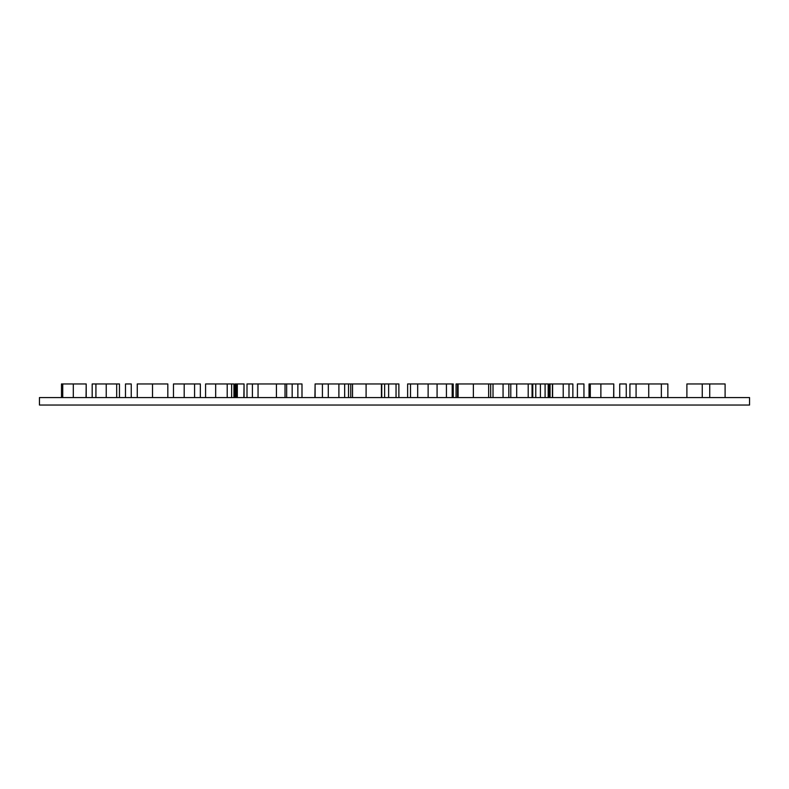<?xml version="1.0" encoding="UTF-8"?>
<svg xmlns="http://www.w3.org/2000/svg" width="789" height="789" viewBox="0 0 789 789"><rect width="100%" height="100%" fill="white"/><g stroke="black" fill="none" stroke-linecap="round" stroke-linejoin="round"><path stroke-width="1.18" d="M39.45 397.567L749.55 397.567L749.55 405.043L39.45 405.043L39.45 397.567M244.057 397.567L244.057 383.957L243.86 397.567M234.994 397.567L234.994 383.957L243.86 383.957M247.006 397.567L247.006 383.957L301.99 383.957L301.99 397.567M457.521 397.567L457.521 383.957L532.072 383.957L532.072 397.567M456.081 397.567L456.081 383.957L457.521 383.957M552.418 397.567L552.418 383.957L572.863 383.957L572.863 397.567M550.051 397.567L550.051 383.957L552.418 383.957M548.986 397.567L548.986 383.957L550.051 383.957M131.24 397.567L131.24 383.957L125.481 383.957L125.481 397.567M167.82 397.567L167.82 383.957L137.266 383.957L137.266 397.567M231.631 397.567L231.631 383.957L233.938 383.957L233.938 397.567M205.584 397.567L205.584 383.957L231.631 383.957M322.415 397.567L322.415 383.957L381.758 383.957L381.758 397.567M315.107 397.567L315.107 383.957L322.415 383.957M381.432 397.567L381.432 383.957M352.535 397.567L352.535 383.957M350.76 397.567L350.76 383.957M508.826 397.567L508.826 383.957M503.066 397.567L503.066 383.957M490.689 397.567L490.689 383.957M568.987 397.567L568.987 383.957M563.218 397.567L563.218 383.957M552.616 397.567L552.616 383.957M626.259 397.567L626.259 383.957L619.72 383.957L619.72 397.567M667.859 397.567L667.859 383.957L661.36 383.957L661.36 397.567M648.726 397.567L648.726 383.957L661.36 383.957M636.082 397.567L636.082 383.957L648.726 383.957M629.918 397.567L629.918 383.957L636.082 383.957M709.725 397.567L709.725 383.957L725.101 383.957L725.101 397.567M702.259 397.567L702.259 383.957L709.725 383.957M686.894 397.567L686.894 383.957L702.259 383.957M613.773 397.567L613.773 383.957L613.625 397.567M590.3 397.567L590.3 383.957L613.625 383.957M589.048 397.567L589.048 383.957L590.3 383.957M583.949 397.567L583.949 383.957L577.41 383.957L577.41 397.567M528.196 397.567L528.196 383.957M510.789 397.567L510.789 383.957M488.657 397.567L488.657 383.957M458.103 397.567L458.103 383.957M452.186 397.567L452.186 383.957L453.221 383.957L453.221 397.567M446.426 397.567L446.426 383.957L452.186 383.957M428.131 397.567L428.131 383.957L446.426 383.957M410.507 397.567L410.507 383.957L428.131 383.957M407.627 397.567L407.627 383.957L410.507 383.957M348.541 397.567L348.541 383.957M344.665 397.567L344.665 383.957M338.895 397.567L338.895 383.957M328.293 397.567L328.293 383.957M285.026 397.567L285.026 383.957M276.416 397.567L276.416 383.957M258.052 397.567L258.052 383.957M252.401 397.567L252.401 383.957M237.321 397.567L237.321 383.957M200.337 397.567L200.337 383.957L194.577 383.957L194.577 397.567M173.472 397.567L173.472 383.957L194.577 383.957M119.455 397.567L119.455 383.957L116.683 383.957L116.683 397.567M92.185 397.567L92.185 383.957L116.683 383.957M86.198 397.567L86.198 383.957L86.05 397.567M62.735 397.567L62.735 383.957L86.05 383.957M61.483 397.567L61.483 383.957L62.735 383.957M548.187 397.567L548.187 383.957L545.091 383.957L545.091 397.567M540.416 397.567L540.416 383.957L545.091 383.957M535.77 397.567L535.77 383.957L540.416 383.957M532.772 397.567L532.772 383.957L535.77 383.957M398.879 397.567L398.879 383.957L384.628 383.957L384.628 397.567M381.6 383.957L384.628 383.957M314.919 397.567L315.107 383.957M297.857 397.567L297.857 383.957M292.167 397.567L292.167 383.957M286.663 397.567L286.663 383.957M236.158 397.567L236.158 383.957M152.524 397.567L152.524 383.957M227.202 397.567L227.202 383.957M215.673 397.567L215.673 383.957M366.096 397.567L366.096 383.957M493.017 397.567L493.017 383.957M600.873 397.567L600.873 383.957M516.696 397.567L516.696 383.957M473.361 397.567L473.361 383.957M437.076 397.567L437.076 383.957M417.677 397.567L417.677 383.957M184.192 397.567L184.192 383.957M106.229 397.567L106.229 383.957M95.923 397.567L95.923 383.957M73.308 397.567L73.308 383.957M396.039 397.567L396.039 383.957M388.632 397.567L388.632 383.957"/></g></svg>

